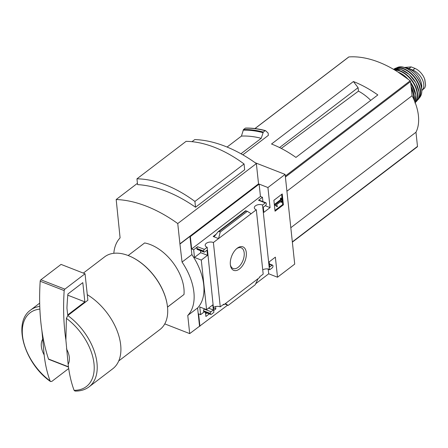<?xml version="1.0" encoding="UTF-8"?>
<svg xmlns="http://www.w3.org/2000/svg" width="448" height="448" viewBox="0 0 448 448"><rect width="100%" height="100%" fill="white"/><g stroke="black" fill="none" stroke-linecap="round" stroke-linejoin="round"><path stroke-width="0.67" d="M206.886 312.95L205.626 313.919M262.741 269.881A4.928 2.766 173.9 0 1 269.405 269.366L269.685 269.797L272.261 267.837A1.299 0.728 111.3 0 0 272.961 266.146L272.916 265.72A1.299 0.728 111.3 0 0 272.569 265.132A1.299 0.728 111.3 0 0 271.986 265.278L269.69 267.025L269.142 261.901L275.369 257.152L277.514 277.228L268.716 273.795L255.696 283.73M227.522 305.222L189.7 333.609L187.762 315.459A50.876 30.923 -127.3 0 0 182.056 262.069L179.917 243.841L258.535 183.865L256.362 163.576L177.75 223.552A126.291 76.765 -127.3 0 0 116.183 199.528L120.092 237.894A50.876 30.923 -127.3 0 0 113.82 253.299M164.763 323.882L189.7 333.609M277.514 277.228L294.711 264.107L285.124 174.412L267.926 187.533L270.071 207.603L263.85 212.352L263.301 207.228L265.597 205.481A1.299 0.728 111.3 0 0 266.297 203.784L266.252 203.358A1.299 0.728 111.3 0 0 265.905 202.776A1.299 0.728 111.3 0 0 265.322 202.916L262.534 205.044L269.405 269.366M213.606 307.362A4.928 2.766 173.9 0 1 220.27 306.852L223.765 304.186L223.826 304.786L223.266 304.567M213.825 311.769L207.183 247.268L204.394 249.396A1.299 0.728 111.3 0 0 203.689 251.087L203.734 251.513A1.299 0.728 111.3 0 0 204.081 252.101A1.299 0.728 111.3 0 0 204.669 251.961L206.959 250.208L207.508 255.332L201.286 260.081L206.578 309.63L212.8 304.881L213.349 310.005L211.058 311.752A1.299 0.728 111.3 0 0 210.353 313.449L210.398 313.874A1.299 0.728 111.3 0 0 210.745 314.457A1.299 0.728 111.3 0 0 211.333 314.317L213.886 312.368L213.825 311.769M215.589 306.578L215.841 308.89L213.679 308.045M209.289 313.891L205.895 316.473L205.458 312.396M215.841 308.89L213.926 310.352M223.826 304.786L259.745 277.385L259.683 276.786L263.189 274.109L256.318 209.787L213.399 242.525L220.27 306.852M269.685 269.797L267.338 268.884M239.434 269.002A12.617 7.095 -68.7 0 1 230.468 265.49A12.617 7.095 -68.7 0 1 237.199 248.242A12.617 7.095 -68.7 0 1 246.294 252.532A12.617 7.095 -68.7 0 1 239.434 269.002M269.192 262.343L269.343 261.744M206.578 309.63L199.786 306.975L200.603 314.664L198.604 313.886L199.931 326.273M268.229 269.231L268.716 273.795M273.879 200.312L275.044 211.204L283.399 204.831L282.234 193.939L273.879 200.312M262.534 205.044A4.928 2.766 -6.1 0 0 257.107 204.988A4.928 2.766 -6.1 0 0 254.324 207.861A4.928 2.766 -6.1 0 0 256.318 209.787M213.399 242.525A4.928 2.766 -6.1 0 0 207.973 242.469A4.928 2.766 -6.1 0 0 205.19 245.342A4.928 2.766 -6.1 0 0 207.183 247.268M200.603 314.664L204.215 311.909M66.5 348.869A18.161 11.038 52.7 0 1 68.146 364.269L65.89 340.043L66.399 318.371L67.799 315.549L87.875 300.233L85.042 273.762L61.057 264.404L40.891 279.787A1.299 0.728 111.3 0 0 40.186 281.221A207.542 116.654 111.3 0 0 41.905 330.686L44.162 354.911A18.161 11.038 52.7 0 1 42.515 339.511M74.99 391.048L74.088 390.314C71.21 382.564 69.233 373.884 68.146 364.269M267.926 187.533L259.134 184.1L190.344 236.578L189.946 236.421L180.118 243.919M285.124 174.412L255.164 162.725M190.344 236.578L191.666 248.965L193.665 249.743L194.488 257.432L201.286 260.081M199.528 326.116L197.59 307.961A50.876 30.923 52.7 0 0 191.884 254.57L189.946 236.421M204.394 249.396L197.596 246.742A1.299 0.728 111.3 0 0 196.89 248.438L196.935 248.864A1.299 0.728 111.3 0 0 197.288 249.446L204.081 252.101M197.596 246.742L193.665 249.743M194.488 257.432L200.71 252.683L200.502 250.701M213.164 236.482L218.562 238.588L220.254 231.986L219.027 231.51L218.154 231.7L214.558 236.18L213.164 236.482L216.222 234.147M245.678 210.795L247.346 211.316L251.154 213.724M262.92 201.611L262.455 197.266L258.524 200.267A1.299 0.728 111.3 0 1 259.112 200.122L265.905 202.776M210.398 313.874L203.605 311.22A1.299 0.728 111.3 0 0 203.952 311.808L210.745 314.457M203.605 311.22L203.554 310.794A1.299 0.728 111.3 0 1 204.26 309.103L204.59 308.851M224.907 303.962L228.105 305.452L225.501 303.509M258.093 278.645L255.198 284.782L228.105 305.452M256.362 163.576A126.291 76.765 -127.3 0 0 194.802 139.558L192.007 141.686M137.43 183.322L116.183 199.528M244.054 163.968L244.67 169.753L195.535 207.234A126.291 76.765 -127.3 0 0 137.57 184.615L136.954 178.83L186.088 141.35A112.33 68.281 -127.3 0 1 244.054 163.968L194.919 201.449A112.33 68.281 -127.3 0 0 136.954 178.83M281.288 148.439L358.462 91.129A38.97 23.688 52.7 0 1 370.748 100.346M279.558 147.566L358.086 87.657L358.462 91.129M242.833 154.829L268.363 135.352L268.117 133.05L265.541 130.659L265.11 130.693L265.541 130.659M227.069 147.056L241.433 136.097L243.488 129.55A108.83 66.147 52.7 0 1 263.312 132.065L265.11 130.693A108.83 66.147 52.7 0 0 245.286 128.184L245.722 128.167M263.312 132.065L261.223 138.309L240.957 153.77M243.488 129.55L245.286 128.184M197.59 307.961L187.762 315.459M191.884 254.57L182.056 262.069M128.15 255.528L144.626 242.956A38.914 23.654 52.7 0 1 183.994 294.498L167.513 307.115M179.917 243.841L177.75 223.552M241.433 136.097A103.639 62.994 52.7 0 1 261.223 138.309M417.189 146.849A0.778 0.47 -127.3 0 0 417.362 146.787A0.778 0.47 -127.3 0 0 417.491 146.401L415.974 132.233A45.92 27.91 -127.3 0 0 412.076 95.726L410.558 81.558A0.778 0.47 -127.3 0 0 410.133 80.83A100.918 61.342 -127.3 0 0 348.897 56.935A0.778 0.47 -127.3 0 0 348.723 56.997A0.778 0.47 -127.3 0 0 348.617 57.148M290.819 227.707L415.974 132.233M286.922 191.206L412.076 95.726M353.41 81.536L271.522 144.01A100.918 61.342 -127.3 0 1 295.938 157.416L377.832 94.948A100.918 61.342 -127.3 0 0 353.41 81.536L358.086 87.657M44.162 354.911C45.22 364.42 47.202 373.1 50.103 380.957L50.523 381.528L51.845 381.382L68.718 368.514M87.282 294.683A48.255 29.327 52.7 0 1 117.992 333.166A48.255 29.327 52.7 0 1 112.767 368.766L89.09 386.831A48.255 29.327 52.7 0 0 67.799 315.549M83.339 273.095L104.614 256.866A45.657 27.754 52.7 0 1 131.376 256.922A45.657 27.754 52.7 0 1 167.02 303.643A45.657 27.754 52.7 0 1 160.003 329.47L118.737 360.948M131.55 257.006A45.142 27.44 52.7 0 1 131.718 257.085A45.142 27.44 52.7 0 1 166.953 303.274A45.142 27.44 52.7 0 1 166.986 303.458M167.507 307.076L183.994 294.498M195.535 207.234L194.919 201.449M236.673 248.668A11.11 6.244 -68.7 0 1 241.203 247.811A11.11 6.244 -68.7 0 1 244.054 256.508A11.11 6.244 -68.7 0 1 238.14 267.31A11.11 6.244 -68.7 0 1 233.128 268.514A11.11 6.244 -68.7 0 1 230.373 264.818M274.966 210.459L282.699 204.557L283.399 204.831M282.699 204.557L281.613 194.415M275.509 205.262L277.099 206.718L277.497 206.192L276.466 204.781L281.35 201.062L281.49 202.362L282.111 201.886L281.719 198.257L281.098 198.733L281.238 200.038L275.425 204.473L275.509 205.262L274.809 204.988L277.099 206.718M281.719 198.257L281.019 197.982L280.398 198.458L280.538 199.763L274.725 204.198L275.425 204.473M274.725 204.198L274.809 204.988M280.538 199.763L281.238 200.038M280.398 198.458L281.098 198.733M280.728 201.533L280.79 202.087L281.49 202.362M191.666 248.965L260.456 196.487L262.455 197.266M207.508 255.332L200.71 252.683M270.071 207.603L265.266 205.733M259.134 184.1L260.456 196.487M213.349 310.005L208.544 308.129M220.254 231.986L247.346 211.316M68.477 366.811L48.496 359.016A1.299 0.728 111.3 0 0 48.798 359.369L68.51 367.063M48.496 359.016A207.542 116.654 -68.7 0 1 41.905 330.686M85.042 273.762L64.882 289.145A1.299 0.728 111.3 0 0 64.17 290.578A207.542 116.654 111.3 0 0 65.89 340.043M84.857 301.851L82.802 282.632L68.146 293.81A0.521 0.291 111.3 0 0 67.866 294.364A201.83 113.445 111.3 0 0 66.942 308.084L67.631 314.53A0.521 0.291 111.3 0 0 68.006 314.709L84.857 301.851L67.788 295.193M405.462 67.883A12.712 7.728 52.7 0 1 408.957 68.555L412.854 70.078A12.712 7.728 52.7 0 1 422.531 79.929A12.712 7.728 52.7 0 1 421.837 90.524L424.838 87.819L425.583 85.484L424.659 79.022L423.657 76.77C421.383 72.794 418.505 70.011 415.027 68.421L412.854 70.078M404.253 67.474L411.13 66.898L415.027 68.421M406.482 68.309A14.269 8.674 52.7 0 1 421.708 85.07A14.269 8.674 52.7 0 1 421.624 88.161M66.399 318.371A46.39 28.196 52.7 0 1 93.99 363.608A46.39 28.196 52.7 0 1 74.088 390.314M243.118 130.155A108.494 65.946 52.7 0 1 262.937 132.647M292.337 241.875L417.491 146.401M285.404 177.038L410.558 81.558M285.303 176.058L410.133 80.83M255.002 128.559L348.897 56.935M50.103 380.957A46.39 28.196 52.7 0 1 22.702 337.26A46.39 28.196 52.7 0 1 39.872 309.114M50.512 381.539C24.83 363.709 12.18 322.851 30.554 310.1A48.255 29.327 52.7 0 1 39.766 306.398M265.322 202.916L258.524 200.267M203.689 251.087L196.89 248.438M203.734 251.513L196.935 248.864M211.058 311.752L204.26 309.103M210.353 313.449L203.554 310.794M271.986 265.278L269.399 264.264M219.027 231.51L246.126 210.84M64.882 289.145L40.891 279.787M64.17 290.578L40.186 281.221M68.006 314.709L67.637 314.563M411.13 66.898L408.957 68.555M411.32 88.693A19.975 12.141 52.7 0 1 413.571 96.342A19.975 12.141 52.7 0 1 413.655 98.98M411.107 86.654A20.49 12.454 52.7 0 1 414.305 96.247A20.49 12.454 52.7 0 1 414.243 100.324M410.665 82.516A20.429 12.421 52.7 0 1 415.733 95.105A20.429 12.421 52.7 0 1 414.904 101.92M398.031 72.078A20.429 12.421 52.7 0 1 407.831 79.005M400.534 73.231A20.171 12.264 52.7 0 1 408.01 79.145M410.654 82.438A20.171 12.264 52.7 0 1 415.307 92.596M394.839 70.101A19.958 12.13 52.7 0 1 417.166 93.593A19.958 12.13 52.7 0 1 415.066 102.34M394.262 69.759A20.216 12.286 52.7 0 1 417.542 93.531A20.216 12.286 52.7 0 1 415.19 102.659M418.958 92.187A19.925 12.107 52.7 0 1 416.618 101.203C418.583 99.03 419.378 95.995 418.998 92.103L415.878 82.757L409.231 74.402L400.971 69.434L393.467 69.294A19.925 12.107 52.7 0 1 409.203 74.474A19.925 12.107 52.7 0 1 418.958 92.187M406.23 72.134A19.667 11.95 52.7 0 1 417.866 87.394M394.895 68.897A19.169 11.654 52.7 0 1 410.301 73.142A19.169 11.654 52.7 0 1 420.162 90.608A19.169 11.654 52.7 0 1 418.001 99.182M393.977 69.121A19.426 11.81 52.7 0 1 395.237 68.398A19.426 11.81 52.7 0 1 410.749 73.007A19.426 11.81 52.7 0 1 420.554 90.535A19.426 11.81 52.7 0 1 418.572 98.98A19.426 11.81 52.7 0 1 417.542 100.005L419.983 97.182C421.495 95.099 422.083 92.4 421.747 89.079C420.974 77.168 405.681 63.515 397.342 67.508A18.939 11.514 52.7 0 1 412.345 72.33A18.939 11.514 52.7 0 1 421.691 89.23A18.939 11.514 52.7 0 1 419.983 97.182M74.99 391.065C80.444 391.194 85.142 389.777 89.09 386.831M245.521 128.089C251.854 127.921 258.49 128.761 265.423 130.598M292.365 242.144L417.362 146.787M254.923 128.554L348.723 56.997M30.554 310.1L39.682 303.139M131.718 257.085L131.376 256.922M166.953 303.274L167.02 303.643M272.569 265.132L269.354 263.883M218.154 231.7L245.655 210.722M414.91 101.942L415.789 95.004L410.642 82.326M397.796 71.926L408.257 79.335M414.893 102.962L416.618 101.203M393.971 69.121L397.342 67.508M425.6 85.327L424.85 79.576"/></g></svg>
